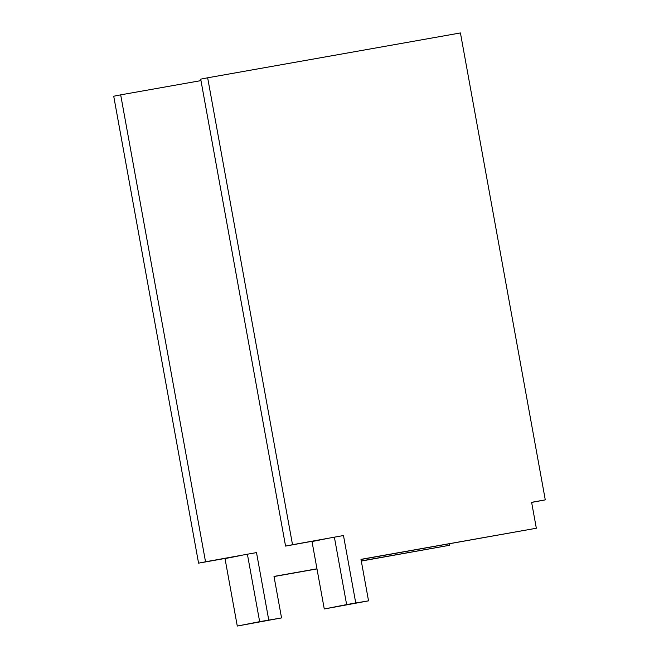<?xml version="1.0" encoding="UTF-8"?>
<svg xmlns="http://www.w3.org/2000/svg" width="659" height="659" viewBox="0 0 659 659"><rect width="100%" height="100%" fill="white"/><g stroke="black" fill="none" stroke-linecap="round" stroke-linejoin="round"><path stroke-width="0.99" d="M334.377 537.151L346.634 604.591L355.745 602.977L343.487 535.536L292.522 544.721L207.659 77.795L460.427 32.95L545.281 499.876L531.615 502.306L536.335 528.246L360.992 559.351L368.538 600.851L355.745 602.977M531.64 502.43L545.281 499.876M326.675 538.658L285.561 546.089L200.707 79.154L207.659 77.795M536.335 528.246L361.017 559.475M368.538 600.851L324.269 608.982L312.012 541.541L319.714 540.026M285.561 546.089L292.522 544.721M324.269 608.982L346.634 604.591M316.963 568.799L274.004 576.419L281.55 617.92L237.281 626.05L259.654 621.659L247.397 554.219L205.534 561.789L120.679 94.855L200.97 80.612M120.679 94.855L113.719 96.222L198.573 563.157L232.734 557.094L225.024 558.601L237.281 626.05M281.55 617.92L259.654 621.659M449.084 543.856L449.347 545.314L361.28 560.933M449.347 545.314L361.305 561.064M316.987 568.923L274.029 576.543M198.573 563.157L205.534 561.789M232.734 557.094L239.695 555.726M268.757 620.045L256.508 552.596L247.397 554.219"/></g></svg>
